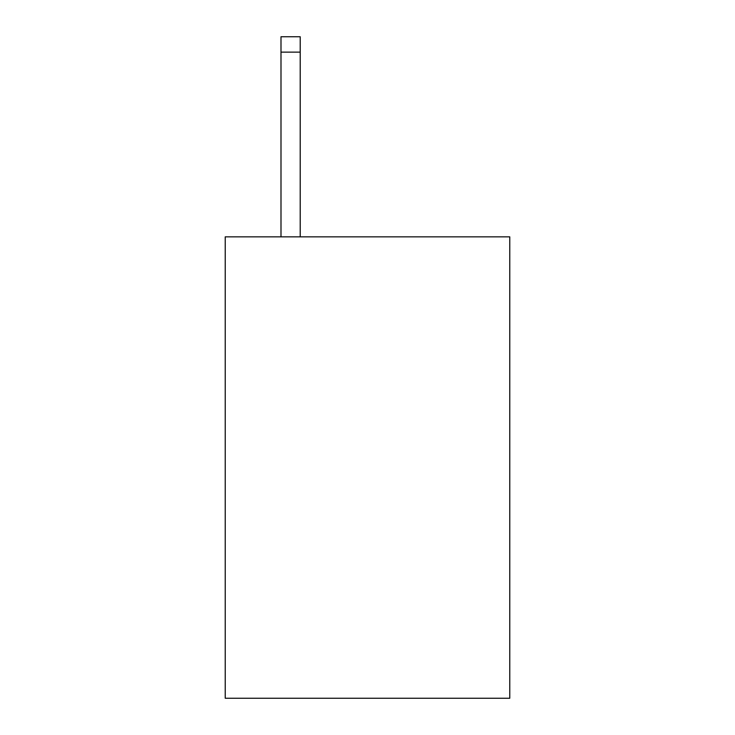 <?xml version="1.0" encoding="UTF-8"?>
<svg xmlns="http://www.w3.org/2000/svg" width="735" height="735" viewBox="0 0 735 735"><rect width="100%" height="100%" fill="white"/><g stroke="black" fill="none" stroke-linecap="round" stroke-linejoin="round"><path stroke-width="1.1" d="M509.768 236.845L509.768 698.25L225.232 698.25L225.232 236.845L509.768 236.845M300.211 236.845L300.211 52.13L280.99 52.13L280.99 36.75L300.211 36.75L300.211 52.13M280.99 236.845L280.99 52.13"/></g></svg>
